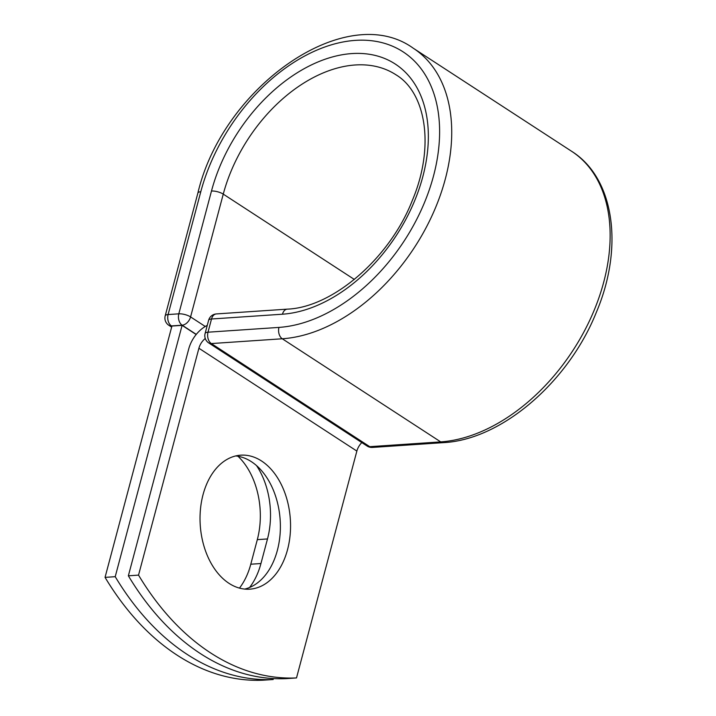 <?xml version="1.0" encoding="UTF-8"?>
<svg xmlns="http://www.w3.org/2000/svg" width="716" height="716" viewBox="0 0 716 716"><rect width="100%" height="100%" fill="white"/><g stroke="black" fill="none" stroke-linecap="round" stroke-linejoin="round"><path stroke-width="1.07" d="M229.013 583.343A67.152 45.144 86.1 0 0 249.812 589.17A67.152 45.144 86.1 0 0 290.15 534.736A67.152 45.144 86.1 0 0 261.564 460.997A67.152 45.144 86.1 0 0 240.764 455.17A67.152 45.144 86.1 0 0 200.426 509.595A67.152 45.144 86.1 0 0 229.013 583.343M244.693 589.08A67.152 45.144 86.1 0 0 280.251 531.684A67.152 45.144 86.1 0 0 251.388 461.686A67.152 45.144 86.1 0 0 235.707 455.94M128.361 575.807L138.537 575.118A286.964 192.935 86.1 0 0 296.505 677.936L286.328 678.625A286.964 192.935 -93.9 0 1 128.361 575.807L188.729 348.934A26.859 17.748 123.1 0 1 207.264 325.368M296.505 677.936L356.863 451.071A13.085 8.646 123.1 0 1 361.804 442.586M138.537 575.118L198.905 348.245A13.085 8.646 123.1 0 1 205.268 338.48M182.097 325.359L115.222 576.693L105.055 577.373L171.929 326.04L182.097 325.359L196.166 334.515M256.534 465.597A67.152 45.144 -93.9 0 1 267.489 538.951L260.946 563.528A67.152 45.144 -93.9 0 1 249.607 587.469M237.998 456.262A67.152 45.144 -93.9 0 1 257.312 539.64L250.779 564.217A67.152 45.144 -93.9 0 1 239.475 588.105M105.055 577.373A286.964 192.935 86.1 0 0 263.014 680.2L273.19 679.511A286.964 192.935 86.1 0 1 115.222 576.693M273.44 678.571L273.19 679.511M198.905 348.245L356.863 451.071M413.195 48.169A166.148 109.781 123.1 0 1 432.822 213.923A166.148 109.781 123.1 0 1 282.283 338.775A8.61 5.791 -93.9 0 1 278.954 327.409A157.547 104.088 123.1 0 0 433.493 176.038A157.547 104.088 123.1 0 0 355.324 40.382A157.547 104.088 123.1 0 0 200.784 191.745A8.61 2.873 14.9 0 0 197.876 193.06C222.783 86.681 346.258 -0.161 413.195 48.169L571.61 151.282A166.148 109.781 123.1 0 1 591.237 317.036A166.148 109.781 123.1 0 1 440.698 441.888L369.751 446.677A8.61 5.791 86.1 0 0 372.418 447.428L443.365 442.64A8.61 5.791 -93.9 0 1 440.698 441.888L282.283 338.775L211.336 343.564L369.751 446.677A8.61 5.692 -56.9 0 1 367.138 446.05A8.61 8.61 0 0 0 372.418 447.428M278.954 327.409L208.007 332.197A8.61 5.791 86.1 0 0 211.336 343.564A8.61 5.692 -56.9 0 1 208.723 342.937L367.138 446.05M287.295 309.142C332.143 307.486 389.28 259.058 412.165 200.847C435.042 147.075 426.145 92.812 395.894 74.741A134.438 88.829 123.1 0 0 223.258 194.126A8.61 2.873 14.9 0 0 211.48 191.029A143.048 94.512 123.1 0 1 351.807 53.584A143.048 94.512 123.1 0 1 422.789 176.763A143.048 94.512 123.1 0 1 282.462 314.208A8.61 5.791 -93.9 0 1 287.295 309.142L216.348 313.93A8.61 5.791 86.1 0 0 211.515 318.996L208.007 332.197A8.61 2.873 -165.1 0 0 205.098 333.504A8.61 8.61 0 0 0 208.723 342.937M282.462 314.208L211.515 318.996A8.61 2.873 -165.1 0 0 208.616 320.303L205.098 333.504M197.876 193.06L165.199 315.854A8.61 2.873 14.9 0 1 168.108 314.548L178.812 313.823A8.61 2.873 14.9 0 1 190.581 316.92L223.258 194.126L354.339 279.446M200.784 191.745L168.108 314.548A8.61 5.791 -93.9 0 0 171.437 325.914L171.885 326.201M211.48 191.029L178.812 313.823A8.61 5.791 -93.9 0 0 182.141 325.189L171.437 325.914A8.61 5.692 -56.9 0 1 168.824 325.288L171.643 327.114M196.274 334.39L182.141 325.189A8.61 5.692 -56.9 0 0 190.581 316.92L205.25 326.469M267.489 538.951L257.312 539.64M260.946 563.528L250.779 564.217M571.61 151.282C614.623 178.266 623.878 247.521 596.383 312.221C568.602 381.861 501.621 439.812 443.365 442.64M216.348 313.93A8.61 8.61 0 0 0 208.616 320.303M165.199 315.854A8.61 8.61 0 0 0 168.824 325.288"/></g></svg>
